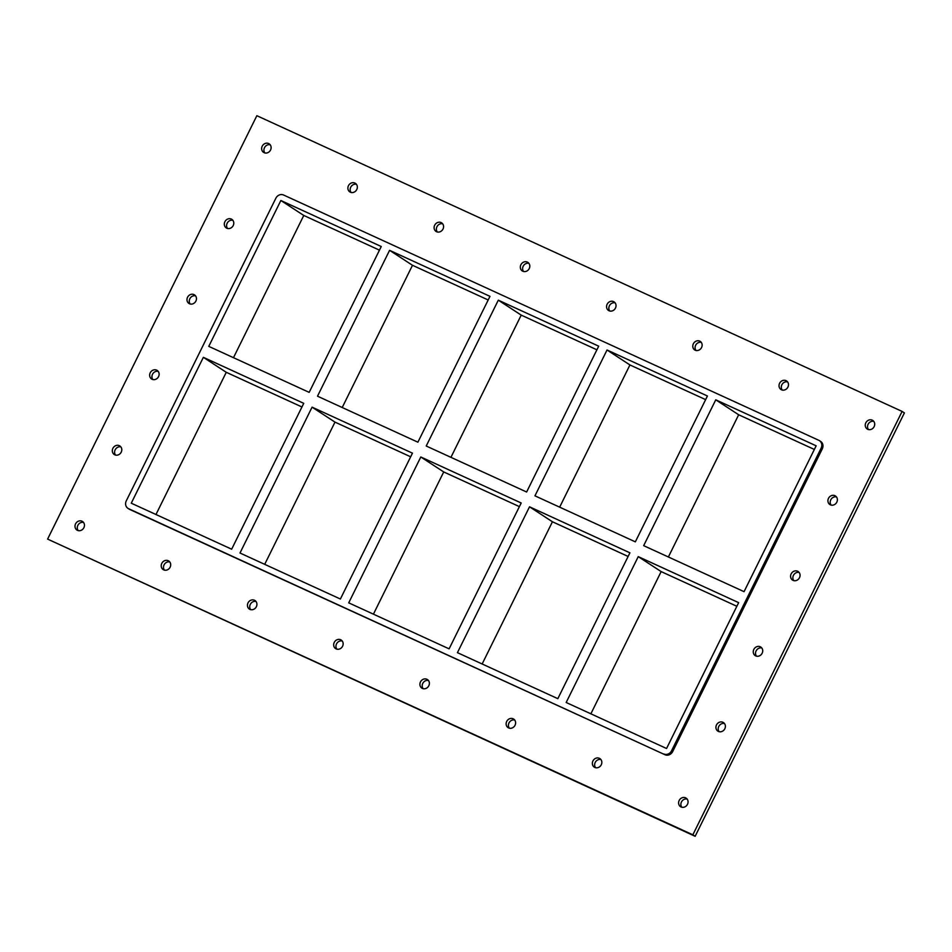 <?xml version="1.0" encoding="UTF-8"?>
<svg xmlns="http://www.w3.org/2000/svg" width="952" height="952" viewBox="0 0 952 952"><rect width="100%" height="100%" fill="white"/><g stroke="black" fill="none" stroke-linecap="round" stroke-linejoin="round"><path stroke-width="1.43" d="M873.793 421.391A5.105 4.57 -56.9 0 0 868.462 429.554M865.82 422.819A5.105 4.57 123.1 0 1 872.77 420.451A5.105 4.57 123.1 0 1 867.189 429.007A5.105 4.57 123.1 0 1 865.82 422.819M232.859 220.305A5.105 4.57 -56.9 0 0 227.528 228.468M224.886 221.733A5.105 4.57 123.1 0 1 231.848 219.365A5.105 4.57 123.1 0 1 226.255 227.921A5.105 4.57 123.1 0 1 224.886 221.733M836.463 496.932A5.105 4.57 -56.9 0 0 831.132 505.095M828.49 498.348A5.105 4.57 123.1 0 1 835.439 495.98A5.105 4.57 123.1 0 1 829.858 504.536A5.105 4.57 123.1 0 1 828.49 498.348M195.529 295.846A5.105 4.57 -56.9 0 0 190.198 304.009M187.556 297.262A5.105 4.57 123.1 0 1 194.517 294.894A5.105 4.57 123.1 0 1 188.924 303.45A5.105 4.57 123.1 0 1 187.556 297.262M799.133 572.461A5.105 4.57 -56.9 0 0 793.801 580.625M791.16 573.889A5.105 4.57 123.1 0 1 798.109 571.521A5.105 4.57 123.1 0 1 792.528 580.077A5.105 4.57 123.1 0 1 791.16 573.889M158.199 371.375A5.105 4.57 -56.9 0 0 152.867 379.539M150.226 372.803A5.105 4.57 123.1 0 1 157.187 370.435A5.105 4.57 123.1 0 1 151.594 378.991A5.105 4.57 123.1 0 1 150.226 372.803M761.802 647.991A5.105 4.57 -56.9 0 0 756.471 656.154M753.829 649.419A5.105 4.57 123.1 0 1 760.779 647.051A5.105 4.57 123.1 0 1 755.198 655.607A5.105 4.57 123.1 0 1 753.829 649.419M120.868 446.904A5.105 4.57 -56.9 0 0 115.537 455.068M112.895 448.332A5.105 4.57 123.1 0 1 119.857 445.964A5.105 4.57 123.1 0 1 114.264 454.52A5.105 4.57 123.1 0 1 112.895 448.332M724.472 723.532A5.105 4.57 -56.9 0 0 719.141 731.695M716.499 724.948A5.105 4.57 123.1 0 1 723.449 722.58A5.105 4.57 123.1 0 1 717.867 731.136A5.105 4.57 123.1 0 1 716.499 724.948M600.914 759.541A5.105 4.57 -56.9 0 0 595.583 767.705M592.929 760.969A5.105 4.57 123.1 0 1 599.891 758.601A5.105 4.57 123.1 0 1 594.31 767.157A5.105 4.57 123.1 0 1 592.929 760.969M787.566 381.883A5.105 4.57 -56.9 0 0 782.235 390.046M779.593 383.299A5.105 4.57 123.1 0 1 786.542 380.931A5.105 4.57 123.1 0 1 780.961 389.487A5.105 4.57 123.1 0 1 779.593 383.299M514.687 720.021A5.105 4.57 -56.9 0 0 509.356 728.185M506.702 721.449A5.105 4.57 123.1 0 1 513.663 719.081A5.105 4.57 123.1 0 1 508.082 727.637A5.105 4.57 123.1 0 1 506.702 721.449M701.338 342.363A5.105 4.57 -56.9 0 0 696.007 350.526M693.353 343.791A5.105 4.57 123.1 0 1 700.315 341.423A5.105 4.57 123.1 0 1 694.734 349.967A5.105 4.57 123.1 0 1 693.353 343.791M428.448 680.513A5.105 4.57 -56.9 0 0 423.116 688.677M420.475 681.929A5.105 4.57 123.1 0 1 427.436 679.561A5.105 4.57 123.1 0 1 421.843 688.117A5.105 4.57 123.1 0 1 420.475 681.929M615.111 302.843A5.105 4.57 -56.9 0 0 609.78 311.007M607.126 304.271A5.105 4.57 123.1 0 1 614.088 301.903A5.105 4.57 123.1 0 1 608.506 310.459A5.105 4.57 123.1 0 1 607.126 304.271M342.22 640.993A5.105 4.57 -56.9 0 0 336.889 649.157M334.247 642.422A5.105 4.57 123.1 0 1 341.209 640.053A5.105 4.57 123.1 0 1 335.616 648.609A5.105 4.57 123.1 0 1 334.247 642.422M528.884 263.323A5.105 4.57 -56.9 0 0 523.552 271.487M520.899 264.751A5.105 4.57 123.1 0 1 527.86 262.383A5.105 4.57 123.1 0 1 522.279 270.939A5.105 4.57 123.1 0 1 520.899 264.751M255.993 601.474A5.105 4.57 -56.9 0 0 250.662 609.637M248.02 602.902A5.105 4.57 123.1 0 1 254.981 600.533A5.105 4.57 123.1 0 1 249.388 609.09A5.105 4.57 123.1 0 1 248.02 602.902M442.644 223.815A5.105 4.57 -56.9 0 0 437.313 231.979M434.671 225.231A5.105 4.57 123.1 0 1 441.633 222.863A5.105 4.57 123.1 0 1 436.04 231.419A5.105 4.57 123.1 0 1 434.671 225.231M169.765 561.954A5.105 4.57 -56.9 0 0 164.434 570.117M161.792 563.382A5.105 4.57 123.1 0 1 168.754 561.014A5.105 4.57 123.1 0 1 163.161 569.57A5.105 4.57 123.1 0 1 161.792 563.382M356.417 184.295A5.105 4.57 -56.9 0 0 351.086 192.459M348.444 185.723A5.105 4.57 123.1 0 1 355.405 183.343A5.105 4.57 123.1 0 1 349.812 191.899A5.105 4.57 123.1 0 1 348.444 185.723M270.19 144.775A5.105 4.57 -56.9 0 0 264.858 152.939M262.216 146.203A5.105 4.57 123.1 0 1 269.178 143.835A5.105 4.57 123.1 0 1 263.585 152.391A5.105 4.57 123.1 0 1 262.216 146.203M687.142 799.061A5.105 4.57 -56.9 0 0 681.811 807.225M679.169 800.489A5.105 4.57 123.1 0 1 686.118 798.121A5.105 4.57 123.1 0 1 680.537 806.677A5.105 4.57 123.1 0 1 679.169 800.489M83.538 522.446A5.105 4.57 -56.9 0 0 78.207 530.609M75.565 523.862A5.105 4.57 123.1 0 1 82.515 521.494A5.105 4.57 123.1 0 1 76.934 530.05A5.105 4.57 123.1 0 1 75.565 523.862M312.077 407.158L239.987 553.017L340.388 599.022L412.466 453.164L312.077 407.158L334.985 422.117L264.704 564.334M389.582 250.328L489.982 296.346L417.892 442.192L317.504 396.187L389.582 250.328L412.49 265.287L342.208 407.515M231.657 549.197L303.748 403.339L203.359 357.333L131.269 503.192L231.657 549.197M280.864 200.503L208.774 346.361L309.174 392.367L381.252 246.52L280.864 200.503L303.771 215.461L233.478 357.678M420.796 456.984L348.718 602.842L449.106 648.847L521.196 502.989L420.796 456.984L443.715 471.942L373.422 614.159M498.312 300.166L598.701 346.171L526.623 492.017L426.222 446.012L498.312 300.166L521.22 315.124L450.927 457.341M529.526 506.809L457.436 652.667L557.836 698.673L629.915 552.826L529.526 506.809L552.434 521.767L482.14 663.984M607.031 349.991L707.431 395.996L635.341 541.843L534.953 495.837L607.031 349.991L629.938 364.949L559.657 507.166M705.634 399.626L629.938 364.949M596.904 349.8L521.22 315.124M488.186 299.975L412.49 265.287M379.455 250.15L303.771 215.461M127.913 508.32L129.067 509.07A6.128 5.486 -56.9 0 0 129.698 509.427L128.556 508.677A6.128 5.486 123.1 0 1 127.913 508.32A6.128 5.486 123.1 0 1 126.271 500.895L275.866 198.218A6.128 5.486 123.1 0 1 283.577 195.017L818.863 440.336A6.128 5.486 123.1 0 1 819.505 440.681A6.128 5.486 123.1 0 1 821.148 448.106L822.29 448.856A6.128 5.486 -56.9 0 0 820.648 441.43L819.505 440.681M128.556 508.677L664.984 754.734A6.128 5.486 -56.9 0 0 672.695 751.544L822.29 448.856M672.695 751.544L671.553 750.795A6.128 5.486 123.1 0 1 663.841 753.984M671.553 750.795L821.148 448.106M738.645 602.652L666.555 748.498L566.166 702.493L638.245 556.634L738.645 602.652M643.671 545.663L744.059 591.668L816.15 445.822L715.761 399.816L643.671 545.663M301.951 406.98L226.267 372.291L155.973 514.508M410.669 456.805L334.985 422.117M519.399 506.631L443.715 471.942M736.848 606.281L661.152 571.593L590.871 713.81M814.353 449.451L738.669 414.774L668.375 556.991M628.118 556.456L552.434 521.767M226.267 372.291L203.359 357.333M661.152 571.593L638.245 556.634M715.761 399.816L738.669 414.774M902.103 411.419L904.4 412.906L695.15 836.296L47.6 539.094L256.85 115.704L902.103 411.419L692.854 834.797L47.6 539.094M129.698 509.427L664.984 754.734M692.854 834.797L695.15 836.296"/></g></svg>
